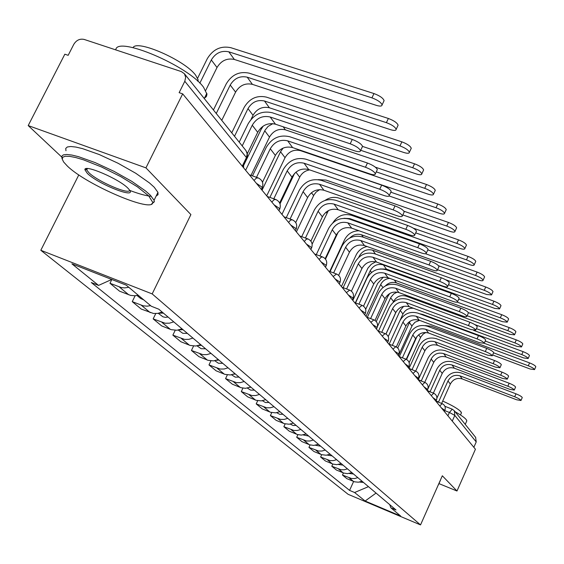 <?xml version="1.0" encoding="UTF-8"?>
<svg xmlns="http://www.w3.org/2000/svg" width="564" height="564" viewBox="0 0 564 564"><rect width="100%" height="100%" fill="white"/><g stroke="black" fill="none" stroke-linecap="round" stroke-linejoin="round"><path stroke-width="0.85" d="M78.812 174.889L40.812 250.282L348.108 494.304L420.525 524.908L152.174 293.907L190.9 214.574L145.942 167.875L182.68 93.864L475.431 449.226L456.988 491.011L442.331 475.783L420.525 524.908M145.942 167.875L28.2 125.575L61.624 156.933M28.2 125.575L64.832 54.2L68.166 55.321L73.814 44.302C76.422 40.136 79.862 38.514 84.135 39.424L181.382 71.6L184.435 73.764L246.017 150.651L247.187 153.916L246.44 157.553L184.802 81.272L185.676 77.296L184.435 73.764M475.6 437.326L476.22 441.929L454.796 415.414L449.409 412.453L444.728 410.613M473.845 447.301L476.22 441.929M438.954 483.602L456.988 491.011M184.802 81.272L179.133 92.672L182.68 93.864M128.818 287.309L124.595 287.901L121.189 287.52L109.973 283.269L119.568 291.186L130.658 295.402L134.718 295.762L138.194 295.205M111.834 279.497L109.973 283.269M150.588 305.632L147.169 306.174L143.171 305.815L132.244 301.641L141.254 309.072L153.486 313.471L157.835 313.38L162.157 312.033M135.141 295.733L132.244 301.641M173.754 321.854L169.51 323.172L165.217 323.25L153.168 318.9L161.642 325.893L171.153 329.658L176.955 330.25L182.01 328.833M155.756 313.584L153.168 318.9M192.923 338.076L188.792 339.352L184.618 339.415L172.866 335.143L180.854 341.735L190.124 345.429L195.786 346.021L200.699 344.66M175.192 330.328L172.866 335.143M210.999 353.374L206.974 354.601L202.906 354.657L191.436 350.463L198.979 356.681L208.031 360.311L213.544 360.897L218.338 359.585M193.544 346.07L191.436 350.463M228.06 367.82L224.148 369.004L220.179 369.046L208.976 364.929L216.111 370.809L224.951 374.369L230.331 374.961L234.998 373.692M210.894 360.911L208.976 364.929M244.205 381.483L240.384 382.632L236.513 382.66L225.572 378.62L232.326 384.19L240.969 387.679L245.453 388.321L250.776 387.038M227.327 374.912L225.572 378.62M259.489 394.419L255.767 395.533L251.988 395.554L241.293 391.585L247.695 396.866L256.148 400.299L261.28 400.884L265.672 399.714M242.908 388.159L241.293 391.585M273.998 406.693L270.36 407.772L266.666 407.786L256.204 403.887L262.288 408.907L270.558 412.27L275.577 412.855L279.906 411.699M257.699 400.708L256.204 403.887M287.774 418.354L284.221 419.404L280.611 419.412L270.382 415.576L276.163 420.349L284.256 423.656L289.163 424.234L293.393 423.113M271.763 412.608L270.382 415.576M300.873 429.444L297.404 430.466L293.879 430.459L283.861 426.694L289.367 431.241L297.291 434.484L301.387 435.105L306.224 433.977M285.151 423.924L283.861 426.694M313.351 440.005L309.96 440.992L306.513 440.985L296.699 437.283L301.952 441.619L309.714 444.806L313.718 445.419L318.448 444.326M297.905 434.682L296.699 437.283M325.245 450.072L321.931 451.038L318.554 451.024L308.945 447.386L313.951 451.517L321.558 454.654L326.154 455.219L330.116 454.196M310.073 444.925L308.945 447.386M336.602 459.681L333.359 460.619L330.046 460.605L320.627 457.023L325.414 460.971L332.873 464.059L336.715 464.651L341.248 463.622M321.691 454.704L320.627 457.023M347.445 468.867L344.273 469.777L341.03 469.756L331.794 466.238L336.377 470.009L343.688 473.041L347.452 473.633L351.894 472.632M332.802 464.031L331.794 466.238M357.823 477.645L354.714 478.54L351.534 478.512L342.482 475.05L346.86 478.66L354.629 481.832L358.359 482.199L362.074 481.247M343.434 472.956L342.482 475.05M111.742 279.462L98.559 285.405L71.903 263.839L126.244 285.151L151.321 306.245L158.815 309.213L396.006 509.962L390.873 507.804L400.666 516.039L365.112 501.022L354.594 492.513L368.461 486.654M98.559 285.405L91.29 282.529L349.574 490.391L354.594 492.513M40.812 250.282L152.174 293.907M353.614 481.487L349.574 490.391M389.717 504.639L390.873 507.804M376.054 493.077L365.112 501.022M239.199 142.149L248.118 123.819C253.934 114.168 261.978 110.481 272.25 112.751L352.267 139.449C358.055 141.677 361.482 143.982 362.546 146.365L362.187 147.119M270.191 117.002L275.465 124.193L354.805 150.877C358.514 152.033 360.41 151.977 360.502 150.701C359.43 148.332 355.997 146.034 350.209 143.799L270.191 117.002C262.556 115.303 256.578 118.045 252.256 125.222L242.21 145.9M243.627 167.839L243.585 165.111M275.465 124.193C267.893 122.494 261.971 125.208 257.692 132.321L247.37 153.612M197.597 78.262L207.305 58.656C213.037 49.272 220.884 45.614 230.845 47.693L373.967 93.561C379.741 95.732 383.118 98.094 384.098 100.632L383.71 101.464M205.705 90.423L217.013 67.518C221.229 60.595 227.01 57.909 234.356 59.46L376.301 105.341C380.009 106.448 381.934 106.307 382.082 104.918C381.095 102.394 377.711 100.04 371.937 97.861L228.808 51.817C221.405 50.266 215.575 52.981 211.317 59.96L199.839 83.155M252.482 175.89L266.243 147.387C271.862 138.011 279.666 134.458 289.656 136.714L367.439 163.024C373.023 165.189 376.322 167.381 377.323 169.609L377.006 170.279M287.675 140.838L292.617 147.585L369.765 173.874C373.382 175.023 375.25 175.009 375.349 173.818C374.341 171.604 371.041 169.411 365.451 167.247L287.675 140.838C280.245 139.153 274.449 141.797 270.276 148.769L256.507 177.307M261.752 189.849L261.837 188.609M292.617 147.585C285.25 145.9 279.504 148.515 275.373 155.424L262.479 182.214M269.888 197.407L283.269 169.51C288.697 160.402 296.269 156.968 305.991 159.21L381.666 185.126C387.066 187.227 390.239 189.321 391.183 191.407L390.901 192.007M304.081 163.222L308.727 169.56L383.795 195.454C387.334 196.596 389.167 196.61 389.28 195.496C388.328 193.424 385.149 191.337 379.748 189.229L304.081 163.222C296.854 161.551 291.221 164.096 287.189 170.871L273.808 198.803M308.727 169.56C301.557 167.896 295.98 170.42 291.983 177.131L279.638 202.955M213.432 109.966L226.319 83.747C231.853 74.624 239.474 71.099 249.168 73.165L388.363 118.475C393.94 120.59 397.19 122.832 398.113 125.201L397.768 125.941M221.751 120.358L235.583 92.129C239.651 85.404 245.262 82.816 252.411 84.36L390.492 129.664C394.116 130.763 396.006 130.665 396.161 129.368C395.237 127.006 391.98 124.771 386.403 122.656L247.201 77.176C239.996 75.632 234.342 78.248 230.225 85.03L216.252 113.491M138.836 295.74L137.517 295.374M143.778 299.9L140.514 298.398L137.031 295.48M231.748 132.836L244.198 107.329C249.549 98.46 256.951 95.055 266.391 97.114L401.864 141.846C407.257 143.905 410.388 146.041 411.262 148.262L410.952 148.924M251.05 119.371L253.039 115.289C256.98 108.746 262.436 106.243 269.395 107.773L403.817 152.484C407.356 153.584 409.21 153.521 409.379 152.301C408.498 150.094 405.361 147.965 399.975 145.907L264.495 101.012C257.48 99.475 251.981 102.006 247.998 108.605L234.504 136.284M163.454 313.14L158.977 313.147M168.079 317.046L165.428 317.363L162.918 316.806L158.265 313.302M67.328 166.035C86.504 184.914 153.796 213.622 152.71 202.321L148.684 195.842L137.397 186.818L120.682 176.574L101.52 166.979L83.437 159.809L75.865 157.567L69.746 156.369L65.332 156.242L62.808 157.187L62.244 159.133L63.633 161.988L67.328 166.035M61.998 158.583L61.744 156.277L63.337 154.881L66.742 154.465L71.854 155.058L78.481 156.658L95.14 162.594L113.97 171.315L131.764 181.34L145.561 190.97L150.243 195.13L154.064 200.262L154.346 201.778L151.54 204.034M87.335 173.367L84.917 169.792C83.705 163.757 119.223 178.964 128.014 188.27L129.501 189.976C136.714 199.374 97.967 184.047 87.335 173.367M86.87 168.58L86.736 169.983L88.865 172.669C97.65 181.552 130.002 195.412 129.579 190.089M115.782 49.893C116.522 35.363 188.362 65.819 203.555 87.244L206.974 94.23L206.41 96.564L204.45 98.15M133.041 47.63C136.911 39.205 185.14 60.419 195.659 75.209L198.091 79.714L198.063 81.463M65.967 150.757L65.734 148.41L67.356 146.964L70.782 146.506L75.907 147.063L82.534 148.628L99.201 154.522L118.017 163.236L135.776 173.282L149.516 182.976L154.176 187.177L157.955 192.38L158.012 194.721L156.129 196.075M151.385 196.335C146.076 195.835 138.878 193.868 129.798 190.442M87.187 169.08L86.447 168.615M438.306 484.857L437.981 485.576M455.113 411.741C460.894 415.012 464.581 417.628 466.195 419.581L466.823 420.814L466.491 421.562M442.705 401.06C452.236 405.375 458.335 408.971 461.014 411.854L461.232 413.32M440.392 480.147L440.188 480.831M286.272 217.633L299.28 190.322C304.532 181.467 311.892 178.146 321.36 180.367L395.026 205.895C400.257 207.94 403.316 209.935 404.212 211.895L403.958 212.431M319.513 184.266L323.891 190.237L396.986 215.737C400.447 216.872 402.245 216.914 402.372 215.864C401.469 213.925 398.41 211.93 393.178 209.886L319.513 184.266C312.477 182.616 307.006 185.077 303.101 191.661L290.086 219.001M323.891 190.237C316.905 188.587 311.483 191.027 307.613 197.562L295.733 222.568M301.712 236.676L314.374 209.935C319.464 201.32 326.619 198.112 335.848 200.305L407.61 225.445C412.672 227.433 415.626 229.344 416.479 231.184L416.253 231.67M334.057 204.105L338.181 209.737L409.408 234.835C412.799 235.963 414.561 236.034 414.695 235.047C413.842 233.228 410.881 231.318 405.819 229.322L334.057 204.105C327.198 202.469 321.882 204.852 318.096 211.26L305.434 238.022M338.181 209.737C331.378 208.102 326.105 210.464 322.354 216.823L310.877 241.124M316.291 254.639L328.615 228.455C333.557 220.066 340.522 216.957 349.518 219.128L419.475 243.881C424.382 245.812 427.237 247.645 428.048 249.38L427.843 249.817M347.784 222.829L351.682 228.152L421.125 252.862C424.445 253.976 426.18 254.068 426.321 253.144C425.51 251.424 422.647 249.598 417.741 247.652L347.784 222.829C341.1 221.208 335.918 223.513 332.252 229.759L319.929 255.971M351.682 228.152C345.048 226.538 339.909 228.822 336.278 235.012L325.16 258.693M362.525 146.407L414.554 163.814C419.771 165.809 422.796 167.853 423.62 169.933L423.345 170.532M251.001 175.376L269.493 137.101C273.314 130.735 278.616 128.317 285.398 129.84L416.338 173.952C419.806 175.037 421.625 175.009 421.801 173.867C420.97 171.801 417.945 169.764 412.728 167.755L360.692 150.292M272.863 123.622L268.076 126.428L265.101 130.108L245.629 170.279M183.032 329.7L179.204 329.841M187.382 333.387L182.821 333.31L178.224 330.06M243.634 165.442L261.033 129.544L263.226 126.075M375.328 167.163L426.504 184.491C431.559 186.437 434.477 188.39 435.26 190.35L435.013 190.886M266.702 195.856L285.024 157.694C288.726 151.497 293.886 149.15 300.506 150.666L428.139 194.171C431.538 195.25 433.321 195.25 433.497 194.178C432.708 192.232 429.789 190.287 424.734 188.334L376.266 171.865M283.149 148.078L280.534 151.744L262.041 190.202M201.475 345.316L198.309 345.542M205.578 348.792L201.136 348.707L197.019 345.838M309.432 160.387L437.777 203.999C442.677 205.895 445.497 207.771 446.244 209.611L446.018 210.097M389.139 195.976L439.278 213.255C442.599 214.327 444.354 214.355 444.538 213.34C443.783 211.507 440.956 209.639 436.057 207.742L390.817 192.197M309.671 169.884C305.159 170.666 301.839 173.099 299.71 177.166L281.958 214.376M294.57 173.409L280.012 203.865M218.888 360.051L216.4 360.325M222.766 363.336L218.43 363.244L214.757 360.727M330.081 271.615L342.087 245.967C346.881 237.789 353.663 234.772 362.44 236.922L430.677 261.287C435.443 263.176 438.207 264.939 438.975 266.568L438.792 266.969M360.763 240.532L364.457 245.566L432.2 269.895C435.457 270.995 437.156 271.108 437.304 270.241C436.529 268.619 433.765 266.864 429 264.967L360.763 240.532C354.241 238.924 349.201 241.166 345.633 247.243L333.627 272.92M364.457 245.566C357.978 243.972 352.972 246.186 349.447 252.221L338.647 275.345M318.202 179.634L326.07 180.085L448.422 222.427C453.181 224.282 455.909 226.079 456.621 227.814L456.424 228.258M402.809 214.926L449.804 231.289C453.061 232.354 454.781 232.403 454.965 231.451C454.253 229.724 451.517 227.927 446.759 226.072L403.909 211.204M319.668 189.603L316.108 192.105L313.894 195.059L296.396 231.903M235.35 373.988L233.581 374.256M239.023 377.097L235.237 377.133L231.508 374.792M343.145 287.682L354.848 262.549C359.501 254.576 366.114 251.65 374.679 253.772L441.281 277.763C445.905 279.603 448.584 281.295 449.318 282.839L449.156 283.198M373.051 257.29L376.548 262.07L442.684 286.011C445.87 287.104 447.541 287.238 447.696 286.413C446.963 284.883 444.277 283.191 439.652 281.351L373.051 257.29C366.685 255.711 361.771 257.882 358.309 263.811L346.606 288.965M376.548 262.07C370.231 260.49 365.352 262.641 361.919 268.527L351.414 291.144M325.012 200.431C329.538 197.386 334.219 196.617 339.042 198.126L458.504 239.869C463.122 241.674 465.765 243.401 466.449 245.044L466.266 245.446M415.696 232.876L459.766 248.364C462.959 249.415 464.651 249.492 464.842 248.59C464.158 246.954 461.507 245.234 456.882 243.422L413.299 228.152M328.389 210.598L312.146 244.156M250.945 387.186L249.958 387.383M254.42 390.133L250.726 390.154L247.37 388.11M355.531 302.91L366.945 278.278C371.472 270.494 377.922 267.653 386.291 269.754L451.327 293.372C455.825 295.162 458.419 296.791 459.117 298.25L458.969 298.589M384.704 273.188L388.025 277.721L452.617 301.289C455.74 302.374 457.39 302.523 457.545 301.74C456.84 300.295 454.239 298.666 449.741 296.868L384.704 273.188C378.486 271.622 373.692 273.73 370.329 279.518L358.916 304.172M388.025 277.721C381.849 276.163 377.09 278.249 373.756 283.995L363.519 306.153M332.866 222.794C337.512 215.822 343.673 213.305 351.358 215.244L468.049 256.401C472.54 258.164 475.107 259.821 475.762 261.379L475.593 261.745M427.815 249.873L469.213 264.551C472.343 265.595 474.007 265.693 474.197 264.84C473.541 263.289 470.968 261.633 466.477 259.87L349.786 218.599L344.012 218.282M338.231 232.03L325.513 259.123M269.035 402.499L265.425 402.513L262.401 400.729M367.298 317.363L378.437 293.209C382.843 285.617 389.132 282.853 397.31 284.926L460.851 308.177C465.229 309.932 467.753 311.497 468.423 312.886L468.282 313.189M395.773 288.282L398.924 292.589L462.043 315.791C465.117 316.862 466.731 317.031 466.893 316.291C466.216 314.916 463.693 313.351 459.315 311.589L395.773 288.282C389.696 286.738 385.015 288.789 381.743 294.436L370.604 318.611M398.924 292.589C392.889 291.045 388.251 293.083 385 298.687L375.004 320.422M425.587 253.758L477.116 272.088C481.48 273.808 483.975 275.408 484.596 276.882L484.448 277.22M438.51 265.743L478.187 279.92C481.254 280.957 482.883 281.069 483.08 280.259C482.453 278.792 479.957 277.199 475.586 275.472L361.531 234.793C357.132 233.503 353.191 234.582 349.715 238.029M282.909 414.244L279.807 414.357L276.67 412.707M329.7 271.474L344.555 239.749C347.685 233.898 352.507 230.909 359.021 230.761M378.493 331.096L389.364 307.415C393.651 299.992 399.791 297.306 407.793 299.357L469.911 322.248C474.169 323.962 476.615 325.47 477.264 326.789L477.137 327.064M406.291 302.635L409.295 306.731L471.01 329.573L475.769 330.116C475.128 328.812 472.674 327.296 468.409 325.583L406.291 302.635C400.348 301.106 395.787 303.101 392.6 308.621L381.729 332.323M409.295 306.731C403.394 305.209 398.861 307.19 395.702 312.667L385.924 334.001M437.544 269.719L485.724 286.991C489.975 288.676 492.4 290.22 492.999 291.616L492.865 291.926M445.63 279.73L486.711 294.535L491.526 294.923C490.92 293.527 488.494 291.99 484.243 290.298L372.712 250.212C366.91 248.773 362.433 250.754 359.282 256.155L358.767 257.262M296.114 425.418L293.083 425.517L290.227 424.093M341.424 286.554L356.124 255.013C358.422 250.458 362.067 247.624 367.058 246.503M389.146 344.174L399.77 320.937C403.944 313.683 409.943 311.067 417.769 313.091L478.519 335.629C482.671 337.307 485.054 338.767 485.667 340.014L485.555 340.268M416.31 316.298L419.172 320.204L479.534 342.693L484.222 343.272C483.602 342.024 481.212 340.564 477.066 338.886L416.31 316.298C410.493 314.79 406.038 316.728 402.936 322.122L392.311 345.379M419.172 320.204C413.398 318.695 408.971 320.627 405.89 325.978L396.323 346.945M448.45 284.749L493.923 301.176C498.061 302.826 500.423 304.313 500.994 305.646L500.867 305.928M380.164 268.972L386.411 269.091L494.825 308.438L499.556 308.868C498.978 307.549 496.616 306.062 492.478 304.412L383.365 264.897C377.683 263.473 373.312 265.404 370.238 270.685L355.334 302.84M308.684 436.057L303.136 434.929M352.838 300.408L367.939 268.083L371.295 264.283L375.737 261.809M399.305 356.617L409.683 333.825C413.757 326.732 419.623 324.187 427.279 326.189L486.725 348.376C490.772 350.018 493.091 351.428 493.683 352.62L493.578 352.852M425.855 329.32L428.584 333.042L487.663 355.186L492.266 355.799C491.674 354.615 489.355 353.205 485.308 351.562L425.855 329.32C420.166 327.832 415.809 329.721 412.785 334.995L402.407 357.816M428.584 333.042C422.937 331.561 418.608 333.437 415.597 338.675L406.235 359.296M458.758 299.054L501.727 314.691C505.767 316.298 508.058 317.736 508.615 319.005L508.495 319.266M385.395 285.906C388.61 282.663 392.29 281.662 396.429 282.909L502.559 321.691L507.212 322.164C506.655 320.902 504.357 319.464 500.317 317.849L457.263 302.149M389.766 278.355C385.635 278.764 382.603 280.823 380.686 284.545L365.994 316.383M320.669 446.202L315.438 445.25M365.684 309.361L377.661 283.431L383.309 277.157M409.027 368.433L419.144 346.127C423.12 339.19 428.859 336.701 436.353 338.682L494.55 360.53C498.491 362.137 500.754 363.505 501.325 364.64L501.227 364.852M434.964 341.749L437.572 345.302L495.418 367.108L499.944 367.749C499.373 366.621 497.11 365.253 493.169 363.653L434.964 341.749C429.394 340.275 425.136 342.115 422.182 347.276L412.037 369.674M437.572 345.302C432.038 343.836 427.801 345.669 424.875 350.794L415.689 371.084M411.917 369.631L411.353 369.413M468.339 312.618L509.172 327.578C513.113 329.15 515.348 330.546 515.884 331.752L515.771 331.992M393.178 302.325L393.524 301.564C396.429 296.544 400.588 294.725 406.002 296.107L509.941 334.339L514.516 334.84C513.98 333.641 511.738 332.245 507.797 330.673L467.14 315.741M397.225 292.131L393.827 293.851L390.951 297.214L377.45 326.549M332.111 455.888L327.19 455.092M376.266 321.55L387.701 296.678L389.703 293.541M418.319 379.72L428.189 357.879C432.066 351.083 437.678 348.665 445.017 350.618L502.016 372.134C505.866 373.706 508.065 375.032 508.615 376.118L508.531 376.315M443.671 353.614L446.159 357.012L502.813 378.493L507.276 379.156C506.719 378.084 504.519 376.759 500.67 375.187L443.671 353.614C438.214 352.162 434.047 353.959 431.164 359.007L421.237 381.003L420.504 380.721M446.159 357.012C440.738 355.567 436.592 357.35 433.73 362.37L424.72 382.35M474.888 324.624L516.286 339.88C520.128 341.424 522.306 342.771 522.821 343.927L522.722 344.153M473.633 330.37L516.991 346.416L521.489 346.952C520.967 345.802 518.788 344.456 514.946 342.912L476.418 328.678M413.518 308.296C408.78 307.866 405.255 309.784 402.943 314.049L400.158 320.148M403.627 306.351L400.207 310.426L388.236 336.595M343.046 465.138L338.428 464.482M385.987 334.043L396.288 311.554M427.724 389.35L436.832 369.11C440.618 362.462 446.11 360.1 453.308 362.025L509.158 383.224C512.916 384.761 515.059 386.051 515.588 387.08L515.51 387.271M451.99 364.964L454.373 368.221L509.891 389.371L514.276 390.062C513.741 389.033 511.597 387.75 507.84 386.213L451.99 364.964C446.646 363.533 442.564 365.289 439.751 370.231L430.064 391.769L429.282 391.536M454.373 368.221C449.057 366.79 445.003 368.532 442.211 373.446L433.363 393.122M419.44 313.711L422.683 314.416L523.075 351.64C526.832 353.156 528.954 354.46 529.455 355.567L529.363 355.771M485.667 340.014L484.222 343.272L523.723 357.957L528.151 358.528C527.65 357.428 525.521 356.124 521.77 354.608L485.223 341.023M419.553 320.345L415.034 322.206L412.27 325.379L398.417 355.736M410.035 321.261L397.733 347.995M353.501 473.993L349.179 473.464M436.924 398.121L445.109 379.868C448.81 373.354 454.189 371.049 461.246 372.952L515.982 393.834C519.655 395.336 521.749 396.584 522.257 397.578L522.186 397.747M459.956 375.828L462.24 378.945L516.659 399.784L520.981 400.496C520.466 399.509 518.365 398.269 514.692 396.76L459.956 375.828C454.711 374.411 450.721 376.125 447.964 380.968L438.51 402.069L437.699 401.892M462.24 378.945C457.03 377.535 453.054 379.234 450.326 384.049L441.647 403.429M425.171 325.604L431.15 326.189L529.582 362.892C533.248 364.379 535.321 365.641 535.8 366.699L535.715 366.889M492.64 354.96L530.174 369.011L534.531 369.603C534.045 368.553 531.972 367.284 528.299 365.796L493.592 352.824M425.905 332.464L423.148 334.092L420.822 336.983L409.147 362.666M417.099 336.292L406.574 359.465M363.512 482.467L359.487 482.051M444.834 410.38L441.4 407.92M436.43 400.158L432.905 397.599M427.646 389.47L424.022 386.819M418.453 378.289L414.723 375.532M408.829 366.586L404.987 363.709M398.727 354.305L398.649 353.783L394.765 351.309M388.124 341.417L388.046 340.853L384.042 338.287M376.978 327.867L376.893 327.261L372.762 324.603M365.253 313.612L365.162 312.957L360.897 310.193M352.888 298.596L352.796 297.877L348.383 295M339.838 282.747L339.739 281.965L335.171 278.968M326.048 265.996L325.943 265.143L321.212 262.02M311.448 248.266L311.335 247.335L306.428 244.078M295.959 229.47L295.839 228.448L290.749 225.043M279.511 209.512L279.384 208.384L274.083 204.817M261.999 188.27L261.872 187.029L256.352 183.286M447.908 415.809L449.409 412.453L452.257 409.175L454.323 410.754L454.796 415.414L452.265 421.096M343.095 472.815L338.576 469.065M332.267 463.827L327.543 459.9M320.944 454.422L315.995 450.312M309.086 444.573L303.897 440.265M296.65 434.245L291.207 429.726M283.6 423.409L277.883 418.664M269.888 412.023L263.882 407.032M255.464 400.045L249.133 394.786M240.271 387.419L233.595 381.877M224.239 374.108L217.189 368.25M207.298 360.036L199.839 353.847M189.377 345.154L181.474 338.59M170.384 329.376L161.995 322.418M150.214 312.625L141.296 305.223M128.761 294.81L119.265 286.921M353.452 481.423L349.123 477.828M254.033 180.48L256.275 178.097L258.263 177.928C262.373 180.029 263.705 183.3 262.267 187.727L261.435 189.462M271.834 202.081L273.984 199.734L275.874 199.536C279.85 201.574 281.14 204.739 279.744 209.025L278.94 210.71M288.556 222.378L290.615 220.066L292.427 219.84C296.269 221.821 297.517 224.881 296.171 229.033L295.388 230.676M304.292 241.484L306.28 239.207L308 238.953C311.723 240.877 312.935 243.845 311.631 247.871L310.877 249.478M319.125 259.489L321.043 257.254L322.686 256.98C326.302 258.848 327.48 261.731 326.218 265.637L325.477 267.202M333.141 276.501L336.56 274.005C340.071 275.824 341.213 278.623 339.993 282.416L339.274 283.953M346.395 292.596L349.687 290.115C353.099 291.884 354.213 294.612 353.029 298.3L352.331 299.794M358.958 307.838L362.123 305.378C365.444 307.105 366.529 309.756 365.373 313.344L364.696 314.811M370.872 322.298L373.925 319.858C377.161 321.543 378.211 324.131 377.097 327.621L376.435 329.059M382.188 336.038L385.141 333.62C388.286 335.263 389.315 337.787 388.229 341.192L387.588 342.595M392.96 349.109L395.808 346.712C398.875 348.319 399.883 350.78 398.826 354.093L398.198 355.468M403.211 361.559L405.967 359.176C408.963 360.748 409.943 363.153 408.914 366.389L408.301 367.735M412.989 373.424L415.654 371.07C418.58 372.607 419.538 374.954 418.537 378.113L417.938 379.438M422.323 384.754L424.904 382.42C427.759 383.929 428.703 386.22 427.724 389.308L427.138 390.605M431.241 395.583L433.744 393.27C436.536 394.744 437.452 396.986 436.501 400.01L435.93 401.272M439.772 405.932L442.197 403.648C444.933 405.093 445.828 407.286 444.897 410.239L444.34 411.487M245.7 159.076L246.87 158.329L246.44 157.553L242.252 166.183M452.391 409.295L454.323 410.754L475.755 437.509M245.791 150.369L247.279 153.225L247.392 156.672L242.767 166.796M350.209 143.799L352.267 139.449M252.256 125.222L257.692 132.321M371.937 97.861L373.967 93.561M217.013 67.518L211.317 59.96M234.356 59.46L228.808 51.817M365.451 167.247L367.439 163.024M270.276 148.769L275.373 155.424M379.748 189.229L381.666 185.126M287.189 170.871L291.983 177.131M386.403 122.656L388.363 118.475M235.583 92.129L230.225 85.03M252.411 84.36L247.201 77.176M399.975 145.907L401.864 141.846M253.039 115.289L247.998 108.605M269.395 107.773L264.495 101.012M393.178 209.886L395.026 205.895M303.101 191.661L307.613 197.562M405.819 229.322L407.61 225.445M318.096 211.26L322.354 216.823M417.741 247.652L419.475 243.881M332.252 229.759L336.278 235.012M412.728 167.755L414.554 163.814M269.493 137.101L264.742 130.799M285.398 129.84L283.191 126.787M424.734 188.334L426.504 184.491M285.024 157.694L280.534 151.744M300.506 150.666L300.133 150.144M436.057 207.742L437.777 203.999M299.71 177.166L295.931 172.154M429 264.967L430.677 261.287M345.633 247.243L349.447 252.221M446.759 226.072L448.422 222.427M313.612 195.609L311.441 192.726M439.652 281.351L441.281 277.763M358.309 263.811L361.919 268.527M456.882 243.422L458.504 239.869M326.803 213.093L326.07 212.12M449.741 296.868L451.327 293.372M370.329 279.518L373.756 283.995M466.477 259.87L468.049 256.401M350.392 219.438L349.786 218.599M459.315 311.589L460.851 308.177M381.743 294.436L385 298.687M475.586 275.472L477.116 272.088M363.294 237.225L361.531 234.793M468.409 325.583L469.911 322.248M392.6 308.621L395.702 312.667M484.243 290.298L485.724 286.991M359.585 256.564L359.282 256.155M375.518 254.075L372.712 250.212M477.066 338.886L478.519 335.629M402.936 322.122L405.89 325.978M492.478 304.412L493.923 301.176M371.563 272.44L370.238 270.685M386.411 269.091L383.365 264.897M485.308 351.562L486.725 348.376M412.785 334.995L415.597 338.675M500.317 317.849L501.727 314.691M382.928 287.52L380.686 284.545M396.429 282.909L394.335 280.026M493.169 363.653L494.55 360.53M422.182 347.276L424.875 350.794M507.797 330.673L509.172 327.578M393.524 301.564L390.669 297.778M406.002 296.107L405.093 294.859M500.67 375.187L502.016 372.134M431.164 359.007L433.73 362.37M514.946 342.912L516.286 339.88M402.943 314.049L400.207 310.426M507.84 386.213L509.158 383.224M439.751 370.231L442.211 373.446M521.77 354.608L523.075 351.64M411.953 326.006L409.337 322.53M514.692 396.76L515.982 393.834M447.964 380.968L450.326 384.049M528.299 365.796L529.582 362.892M420.589 337.455L418.601 334.819M257.67 177.716L249.351 174.791M275.352 199.346L267.195 196.448M291.955 219.671L283.96 216.802M307.577 238.805L299.745 235.963M322.312 256.839L314.627 254.033M336.222 273.878L328.692 271.101M349.384 290.002L342.003 287.259M361.848 305.272L354.615 302.565M373.678 319.767L366.579 317.088M384.916 333.536L377.95 330.892M395.597 346.634L388.772 344.026M405.777 359.106L399.079 356.54M415.485 371.006L408.907 368.468M424.748 382.364L418.291 379.861M433.596 393.214L427.258 390.746M442.063 403.598L435.958 401.208M444.911 406.306L452.131 409.126M362.546 146.365L360.502 150.701M384.098 100.632L382.082 104.918M377.323 169.609L375.349 173.818M391.183 191.407L389.28 195.496M398.113 125.201L396.161 129.368M411.262 148.262L409.379 152.301M152.71 202.321L154.346 201.778M86.574 169.263L84.917 169.792M206.847 93.293L204.267 98.524M197.478 80.941L198.091 79.714M86.736 169.983L87.441 168.573M157.955 192.38L154.064 200.262M466.823 420.814L465.237 424.382M460.499 414.984L461.479 412.77M440.435 480.274L438.348 484.977M404.212 211.895L402.372 215.864M416.479 231.184L414.695 235.047M428.048 249.38L426.321 253.144M423.62 169.933L421.801 173.867M435.26 190.35L433.497 194.178M446.244 209.611L444.538 213.34M438.975 266.568L437.304 270.241M456.621 227.814L454.965 231.451M449.318 282.839L447.696 286.413M466.449 245.044L464.842 248.59M459.117 298.25L457.545 301.74M475.762 261.379L474.197 264.84M468.423 312.886L466.893 316.291M484.596 276.882L483.08 280.259M477.264 326.789L475.769 330.116M492.999 291.616L491.526 294.923M500.994 305.646L499.556 308.868M493.683 352.62L492.266 355.799M508.615 319.005L507.212 322.164M501.325 364.64L499.944 367.749M411.572 369.413L408.808 368.348M515.884 331.752L514.516 334.84M508.615 376.118L507.276 379.156M420.836 380.693L418.107 379.642M522.821 343.927L521.489 346.952M515.588 387.08L514.276 390.062M429.683 391.479L427.181 390.507M529.455 355.567L528.151 358.528M522.257 397.578L520.981 400.496M438.157 401.801L436.064 400.983M535.8 366.699L534.531 369.603"/></g></svg>
